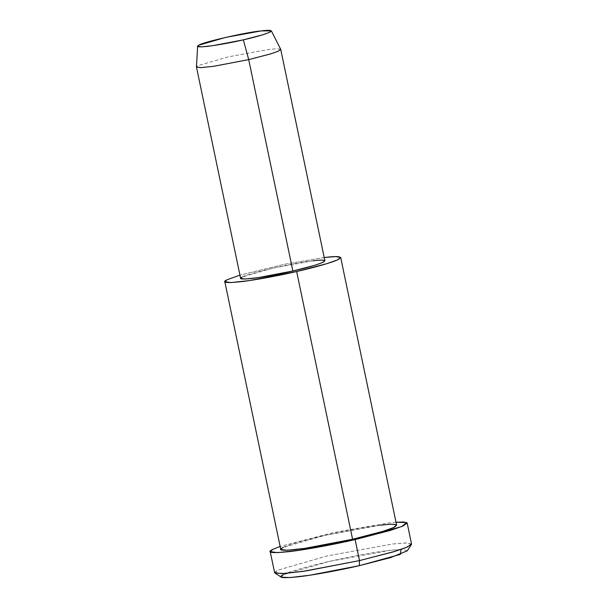 <?xml version="1.0" encoding="UTF-8"?>
<svg xmlns="http://www.w3.org/2000/svg" width="608" height="608" viewBox="0 0 608 608"><rect width="100%" height="100%" fill="white"/><g stroke="black" fill="none" stroke-linecap="round" stroke-linejoin="round"><path stroke-width="0.46" stroke-dasharray="3.04 2.28" d="M407.254 550.833L402.891 549.381L389.736 550.369L329.004 561.465L283.442 574.666L281.268 577.152M274.93 573.032L277.286 570.342L326.648 556.039L392.434 544.016L406.684 542.952L411.411 544.525M280.706 49.339L276.967 48.762L268.972 49.415L228.486 56.818L198.109 65.611L196.452 66.941L198.109 65.611L228.486 56.818L268.972 49.415L277.134 48.762L280.736 49.415M324.892 260.794L321.298 260.148L313.135 260.802L272.65 268.196L242.273 276.997L240.624 278.403M324.216 257.534L284.202 264.343L239.94 275.143L284.202 264.343L324.216 257.534M242.273 276.997C245.222 273.957 297.282 262.056 313.135 260.802M396.629 525.213L391.681 524.324L380.456 525.221L324.786 535.397L283.016 547.489L280.752 549.419M395.998 522.226L388.048 523.024L333.321 532.593L280.121 546.432L333.321 532.593L388.048 523.024L395.998 522.226M283.016 547.489C287.782 544.905 301.697 540.869 324.786 535.397C348.954 530.07 367.506 526.68 380.456 525.221M411.548 544.016L405.703 542.959L392.434 544.016L326.648 556.039L277.286 570.342L274.603 572.622M283.442 574.666C288.633 571.839 303.825 567.439 329.004 561.465C355.368 555.659 375.607 551.958 389.736 550.369L401.044 549.412"/><path stroke-width="0.91" d="M270.21 551.623L272.893 549.343L280.121 546.432L272.893 549.343C265.833 552.664 271.312 553.424 289.324 551.616C307.868 549.465 336.429 543.924 355.118 539.592L298.84 550.346L277.552 552.642L270.21 551.623L274.603 572.622L281.937 573.64L303.225 571.345L359.503 560.591L359.336 565.668L390.769 557.551L407.254 550.833L411.411 544.525L405.962 547.588L393.558 551.798L359.503 560.591L305.847 570.95L284.21 573.519L274.93 573.032L281.268 577.152L289.834 577.6L309.806 575.229L359.336 565.668L359.503 560.591L395.36 551.251L407.535 546.919L411.548 544.016L407.162 523.017L403.15 525.928L390.974 530.252L355.118 539.592L401.774 526.513L406.729 522.546L395.998 522.226L403.902 522.006L407.162 523.017M196.46 67.017L240.624 278.403L245.138 279.026L258.233 277.613L292.866 271.001L248.71 59.614L292.866 271.001L314.936 265.248L322.422 262.588L324.892 260.794L280.736 49.415L278.266 51.201L270.773 53.869L248.71 59.614L214.077 66.234L200.974 67.64L196.46 67.017L200.625 67.655L213.644 66.295L248.71 59.614L243.352 39.847L212.671 45.691L201.278 46.884L197.63 46.261L199.082 45.098L225.659 37.4L261.083 30.924L271.35 30.856L269.42 32.391L262.914 34.74L243.352 39.847L248.71 59.614L271.069 53.778L278.502 51.095L280.706 49.339L271.35 30.856M243.352 39.847C255.39 37.134 264.252 34.565 269.929 32.148C272.848 30.24 269.899 29.83 261.083 30.924C247.213 32.026 201.658 42.438 199.082 45.098C195.274 46.884 198.223 47.295 207.928 46.322C219.693 44.749 231.504 42.59 243.352 39.847M224.816 281.702L280.752 549.419L286.953 550.286L304.973 548.34L352.587 539.243L296.658 271.525C312.74 267.9 332.348 262.58 338.428 259.426C343.018 256.424 338.382 255.778 324.528 257.503L335.745 256.599L340.693 257.496L337.303 259.958L327.005 263.621L296.658 271.525L249.037 280.622L231.025 282.56L224.816 281.702L227.088 279.771L239.94 275.143L227.088 279.771C221.114 282.583 225.743 283.229 240.988 281.694C256.675 279.878 280.843 275.188 296.658 271.525L352.587 539.243L382.934 531.339L393.232 527.676L396.629 525.213L340.693 257.496M313.135 260.802C323.213 259.548 326.58 260.011 323.243 262.2C316.753 264.959 306.63 267.892 292.866 271.001C279.323 274.132 265.833 276.602 252.381 278.396C241.292 279.513 237.926 279.042 242.273 276.997M380.456 525.221C394.311 523.503 398.947 524.142 394.356 527.144C388.276 530.298 368.668 535.618 352.587 539.243C336.771 542.906 312.611 547.595 296.917 549.419C281.679 550.947 277.043 550.308 283.016 547.489M359.503 560.591L355.118 539.592L359.503 560.591M401.044 549.412L400.414 554.367L359.336 565.668C342.084 569.666 315.719 574.773 298.604 576.764C281.975 578.436 276.921 577.729 283.442 574.666M197.63 46.261L196.452 66.941"/></g></svg>
